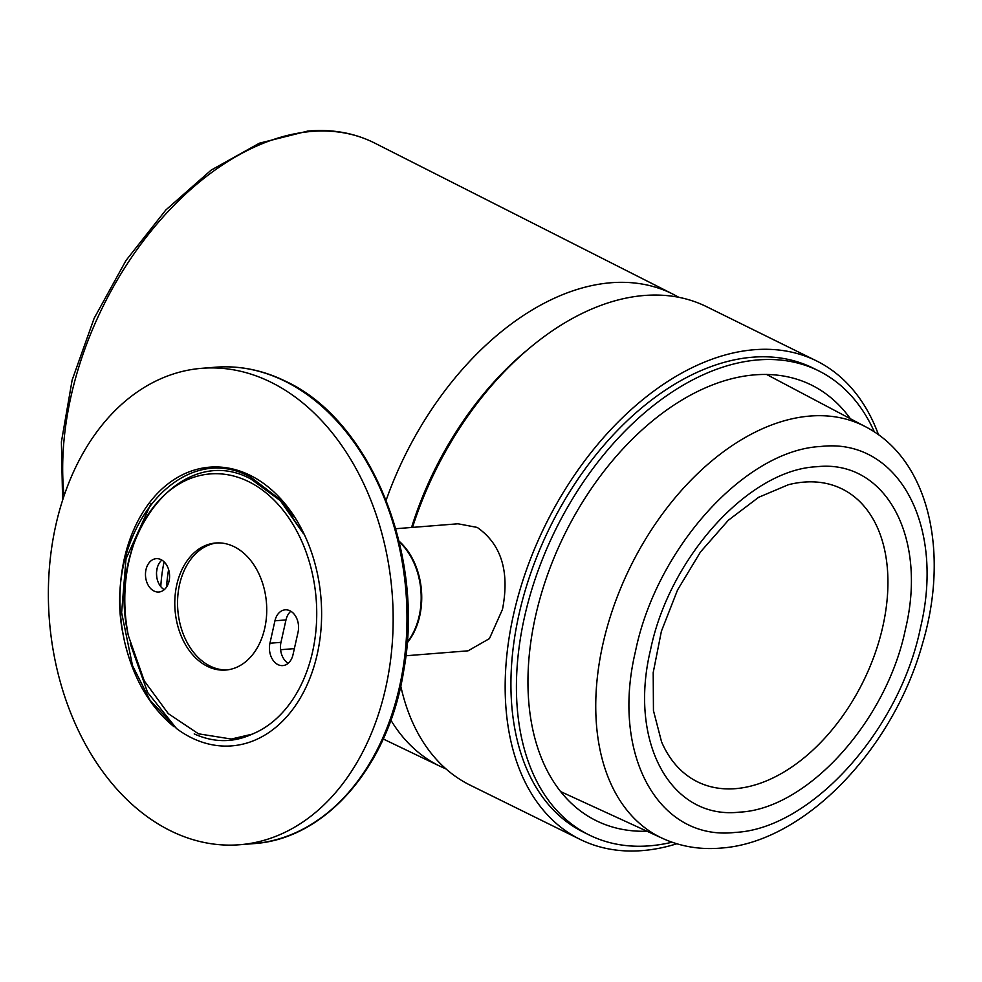 <?xml version="1.0" encoding="UTF-8"?>
<svg xmlns="http://www.w3.org/2000/svg" width="982" height="982" viewBox="0 0 982 982"><rect width="100%" height="100%" fill="white"/><g stroke="black" fill="none" stroke-linecap="round" stroke-linejoin="round"><path stroke-width="1.47" d="M168.609 569.548A121.473 87.386 -94.5 0 0 166.547 587.089M170.623 830.833A238.97 171.899 85.5 0 1 49.1 571.941A238.97 171.899 85.5 0 1 201.862 368.299A238.97 171.899 85.5 0 1 270.897 382.207A238.97 171.899 85.5 0 1 392.419 641.111A238.97 171.899 85.5 0 1 239.657 844.741A238.97 171.899 85.5 0 1 170.623 830.833M194.215 733.898C213.818 742.748 233.09 742.858 252.03 734.205A133.024 95.696 -94.5 0 0 316.72 611.099A133.024 95.696 -94.5 0 0 248.667 481.659A133.024 95.696 -94.5 0 0 153.597 506.872A133.024 95.696 -94.5 0 0 128.384 635.735C105.086 537.473 180.958 440.587 250.999 479.093L280.3 500.648L303.475 533.717L280.57 499.936L251.343 477.583C179.264 436.376 100.79 535.755 123.683 637.22A139.8 100.557 85.5 0 1 150.185 501.79A139.8 100.557 85.5 0 1 250.091 475.3A139.8 100.557 85.5 0 1 317.26 654.11A139.8 100.557 85.5 0 1 191.429 737.74A139.8 100.557 85.5 0 1 176.576 728.595L149.939 700.105L132.521 665.636L121.633 612.67L126.027 558.758L150.97 503.656M123.683 637.22L124.444 641.123C133.147 678.231 149.657 706.745 173.961 726.68M156.519 572.457A133.429 95.978 85.5 0 1 157.194 568.05M130.262 643.75L147.607 692.433L176.576 728.595M399.208 541.831A63.72 45.835 85.5 0 1 407.174 642.277M164.08 561.814A129.44 93.118 -94.5 0 0 160.778 586.647M207.386 666.336A63.72 45.835 -94.5 0 0 225.799 670.043A63.72 45.835 -94.5 0 0 266.539 615.751A63.72 45.835 -94.5 0 0 234.133 546.704A63.72 45.835 -94.5 0 0 215.721 542.997A63.72 45.835 -94.5 0 0 174.98 597.302A63.72 45.835 -94.5 0 0 207.386 666.336M217.108 542.923A63.72 45.835 -94.5 0 0 177.681 598.038A63.72 45.835 -94.5 0 0 210.148 666.115A63.72 45.835 -94.5 0 0 227.173 669.908M280.877 651.631A35.843 25.79 85.5 0 1 280.459 646.34M161.036 559.642A16.731 12.03 85.5 0 1 169.542 577.76A16.731 12.03 85.5 0 1 158.851 592.011A16.731 12.03 85.5 0 1 154.027 591.041A16.731 12.03 85.5 0 1 145.52 572.911A16.731 12.03 85.5 0 1 156.212 558.66A16.731 12.03 85.5 0 1 161.036 559.642M274.948 620.796A16.731 12.03 85.5 0 1 285.173 609.822A16.731 12.03 85.5 0 1 290.009 610.792A16.731 12.03 85.5 0 1 298.049 632.187L293.029 654.613A16.731 12.03 85.5 0 1 282.804 665.6A16.731 12.03 85.5 0 1 269.94 643.235L274.948 620.796L285.983 619.924A16.731 12.03 85.5 0 1 290.844 611.246M156.924 578.042A35.843 25.79 85.5 0 1 156.506 572.764M252.03 734.205L231.273 739.041L198.474 733.812L168.303 713.644L144.28 680.894L128.384 635.735M288.18 663.292A16.731 12.03 85.5 0 1 280.975 642.351L285.983 619.924M164.227 589.703A16.731 12.03 85.5 0 1 156.568 575.415A16.731 12.03 85.5 0 1 161.87 560.096M249.391 735.113L231.408 739.029M282.239 502.71L293.753 516.741M874.385 431.957A258.88 165.295 116.3 0 0 818.288 370.656L812.789 367.943A258.88 165.295 116.3 0 0 518.999 614.351A258.88 165.295 116.3 0 0 583.762 832.306L589.261 835.019A258.88 165.295 116.3 0 0 672.044 842.225M818.288 370.656A258.88 165.295 116.3 0 0 524.498 617.052A258.88 165.295 116.3 0 0 589.261 835.019M850.375 418.737A242.947 155.119 116.3 0 0 811.242 384.944A242.947 155.119 116.3 0 0 535.534 616.18A242.947 155.119 116.3 0 0 596.307 820.731A242.947 155.119 116.3 0 0 646.942 831.214M405.861 655.767L468.046 650.833L489.429 638.619L502.489 609.356C509.781 571.598 501.36 544.286 477.215 527.42L457.968 523.787L395.783 528.721M676.807 843.771A266.846 170.377 -63.7 0 1 580.239 839.45L470.28 785.219A266.846 170.377 -63.7 0 1 400.742 685.964M580.239 839.45A266.846 170.377 -63.7 0 1 513.488 614.781A266.846 170.377 -63.7 0 1 816.312 360.799A266.846 170.377 -63.7 0 1 878.522 434.793M412.514 527.383A266.846 170.377 -63.7 0 1 706.34 306.568L816.312 360.799M399.036 541.131A63.72 45.835 85.5 0 1 407.113 642.989M525.603 351.335A258.88 165.295 116.3 0 0 411.556 527.469M735.506 788.656A163.294 104.264 116.3 0 0 882.843 626.393A163.294 104.264 116.3 0 0 804 482.101A163.294 104.264 116.3 0 0 788.374 484.727L758.632 497.309L728.349 520.251L700.51 551.933L677.58 589.912L661.402 631.23L653.202 672.609L653.447 710.6L661.561 741.852A163.294 104.264 116.3 0 0 735.506 788.656M284.719 381.114A238.97 171.899 -94.5 0 0 215.684 367.207C239.498 365.402 262.82 370.091 285.652 381.286C370.656 420.419 425.169 554.805 403.762 670.424C388.835 765.923 325.828 839.242 253.479 843.648A238.97 171.899 -94.5 0 0 406.241 640.019A238.97 171.899 -94.5 0 0 284.719 381.114M280.975 642.351L269.94 643.235M816.607 466.745C885.212 458.962 927.794 536.909 905.416 629.327C886.55 721.475 806.958 809.119 739.409 812.151L739.397 812.151C670.78 819.933 628.21 741.987 650.587 649.568C669.454 557.42 749.033 469.777 816.582 466.745L816.607 466.745M865.694 426.826C929.389 459.822 949.484 552.645 922.614 643.284C893.694 748.21 805.436 842.028 721.439 848.043C700.547 849.896 680.956 846.705 662.69 838.444A229.518 146.539 -63.7 0 1 613.32 607.576A229.518 146.539 -63.7 0 1 808.923 416.147A229.518 146.539 -63.7 0 1 810.015 416.049A229.518 146.539 -63.7 0 1 865.694 426.826L766.488 374.412M820.166 446.515C744.675 450.603 656.258 548.692 635.464 651.397C610.779 754.434 658.357 841.12 734.855 832.454L735.837 832.38C811.316 828.292 899.745 730.203 920.539 627.498C945.224 524.462 897.646 437.776 821.148 446.442L820.166 446.515M446.11 769.004L440.329 766.39A263.225 168.057 -63.7 0 1 390.873 720.137M386.159 500.182A263.225 168.057 -63.7 0 1 610.939 282.755A263.225 168.057 -63.7 0 1 610.964 282.742A263.225 168.057 -63.7 0 1 673.186 294.269L374.756 143.102C354.416 132.914 332.051 128.9 307.661 131.097L259.383 143.2L211.179 170.095L165.835 209.988L126.027 260.426L94.137 318.303L72.14 380.059L61.4 441.912L62.602 500.145M64.039 495.8A266.785 170.34 -63.7 0 1 310.042 131.576A266.785 170.34 -63.7 0 1 311.687 131.428A266.785 170.34 -63.7 0 1 374.756 143.102M215.684 367.207L201.862 368.299M253.479 843.648L239.657 844.741M294.367 648.623L280.668 649.716M662.69 838.444L560.71 791.627M673.186 294.269L678.783 297.264M440.329 766.39L383.238 738.992"/></g></svg>
